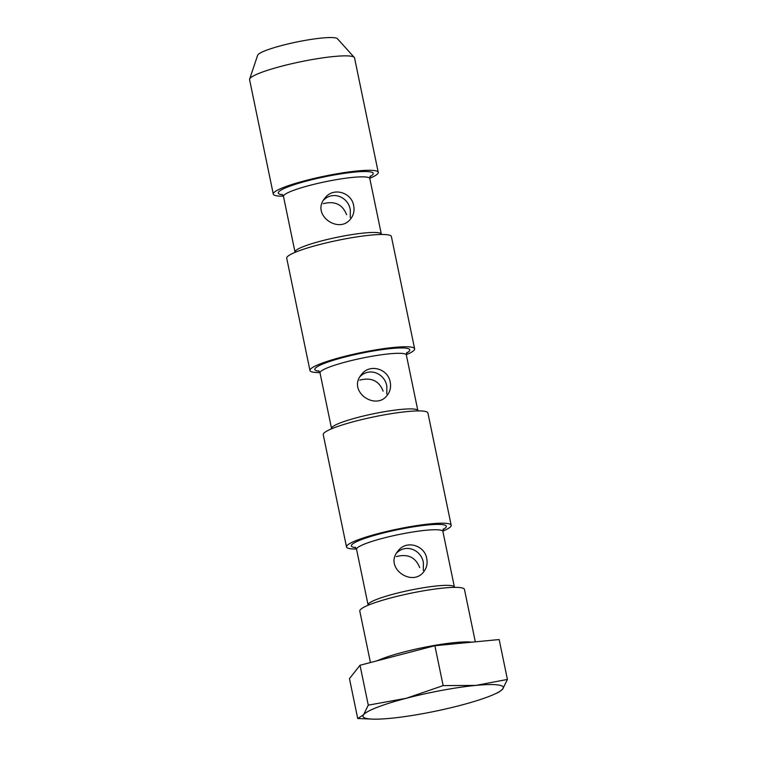 <?xml version="1.0" encoding="UTF-8"?>
<svg xmlns="http://www.w3.org/2000/svg" width="757" height="757" viewBox="0 0 757 757"><rect width="100%" height="100%" fill="white"/><g stroke="black" fill="none" stroke-linecap="round" stroke-linejoin="round"><path stroke-width="1.14" d="M419.681 567.58C415.621 557.275 407.824 553.604 396.29 556.575M383.137 391.142C379.077 380.828 371.29 377.156 359.755 380.128M346.602 214.695C342.543 204.381 334.745 200.719 323.211 203.69M396.64 552.989C406.395 543.233 421.668 550.348 423.4 562.867L423.324 570.475M360.105 376.541C369.861 366.785 385.124 373.911 386.865 386.43L386.78 394.037M323.561 200.103C333.317 190.348 348.58 197.463 350.321 209.982L350.245 217.59M353.68 205.734C351.674 192.363 333.099 186.714 324.895 198.154C310.436 214.799 339.268 234.878 350.832 218.65C353.651 214.903 354.607 210.597 353.68 205.734M390.215 382.181C388.209 368.81 369.643 363.161 361.439 374.592C346.971 391.237 375.813 411.325 387.366 395.088C390.196 391.341 391.142 387.035 390.215 382.181M426.759 558.619C424.753 545.248 406.187 539.609 397.974 551.039C383.515 567.684 412.347 587.763 423.911 571.535C426.73 567.788 427.686 563.482 426.759 558.619M357.72 718.525L349.46 678.632L360.02 665.261L434.878 645.721L499.156 639.551L507.417 679.436L475.879 685.407L443.138 685.615L406.31 698.266L368.281 705.155L363.597 714.722L357.72 718.525L373.598 719.15A71.631 9.604 -11.7 0 1 363.597 714.722A71.631 9.604 -11.7 0 1 406.31 698.266A71.631 9.604 -11.7 0 1 475.879 685.407A71.631 9.604 -11.7 0 1 502.733 689.002L507.417 679.436M370.447 662.545L359.793 611.117A53.444 7.163 -11.7 0 1 410.673 593.261A53.444 7.163 -11.7 0 1 464.467 589.438L475.32 641.841M356.481 549.024A53.444 7.163 -11.7 0 1 346.507 546.951A53.444 7.163 -11.7 0 1 397.387 529.096A53.444 7.163 -11.7 0 1 451.181 525.273A53.444 7.163 -11.7 0 1 450.746 526.522A53.444 7.163 -11.7 0 1 442.836 531.14M346.507 546.951L323.248 434.669A53.444 7.163 -11.7 0 1 374.138 416.814A53.444 7.163 -11.7 0 1 427.923 412.991L451.181 525.273M319.946 372.576A53.444 7.163 -11.7 0 1 309.963 370.504A53.444 7.163 -11.7 0 1 360.852 352.658A53.444 7.163 -11.7 0 1 414.637 348.835A53.444 7.163 -11.7 0 1 414.211 350.075A53.444 7.163 -11.7 0 1 406.301 354.692M309.963 370.504L286.714 258.222A53.444 7.163 -11.7 0 1 337.594 240.376A53.444 7.163 -11.7 0 1 391.388 236.553L414.637 348.835M283.411 196.167A53.605 7.182 -11.7 0 1 273.277 194.095A53.605 7.182 -11.7 0 1 324.308 176.192A53.605 7.182 -11.7 0 1 378.245 172.359A53.605 7.182 -11.7 0 1 377.819 173.599A53.605 7.182 -11.7 0 1 369.766 178.283M273.277 194.095L249.583 79.674A53.605 7.182 -11.7 0 1 249.621 79.088A53.605 7.182 -11.7 0 1 300.605 61.771A53.605 7.182 -11.7 0 1 354.276 57.418A53.605 7.182 -11.7 0 1 354.55 57.939L378.245 172.359M249.621 79.088L257.645 55.261A40.878 5.479 -11.7 0 1 296.526 42.051A40.878 5.479 -11.7 0 1 337.452 38.73L354.276 57.418M360.02 665.261L368.281 705.155M494.7 694.074L498.901 692.144L502.733 689.002A71.631 9.604 -11.7 0 1 494.7 694.074A71.631 9.604 -11.7 0 1 460.029 705.458A71.631 9.604 -11.7 0 1 390.461 718.317A71.631 9.604 -11.7 0 1 373.598 719.15M434.878 645.721L443.138 685.615M283.487 196.441A44.076 5.905 -11.7 0 1 325.453 181.718A44.076 5.905 -11.7 0 1 369.813 178.567L381.329 234.168A44.076 5.905 -11.7 0 0 336.969 237.32A44.076 5.905 -11.7 0 0 295.003 252.053L283.487 196.441L282.001 194.312M320.022 372.889A44.076 5.905 -11.7 0 1 361.988 358.165A44.076 5.905 -11.7 0 1 406.348 355.005L417.864 410.616A44.076 5.905 -11.7 0 0 373.504 413.767A44.076 5.905 -11.7 0 0 331.538 428.49L320.022 372.889L318.546 370.75M356.566 549.327A44.076 5.905 -11.7 0 1 398.532 534.603A44.076 5.905 -11.7 0 1 442.892 531.452L454.408 587.063A44.076 5.905 -11.7 0 0 410.048 590.214A44.076 5.905 -11.7 0 0 368.082 604.938L356.566 549.327L355.08 547.197M377.156 660.795A53.444 7.163 -11.7 0 1 425.841 647.017A53.444 7.163 -11.7 0 1 471.753 642.182M355.686 547.652A48.486 6.501 -11.7 0 1 391.729 530.998A48.486 6.501 -11.7 0 1 445.93 527.411A48.486 6.501 -11.7 0 1 443.025 529.569M319.151 371.214A48.486 6.501 -11.7 0 1 355.194 354.55A48.486 6.501 -11.7 0 1 409.395 350.964A48.486 6.501 -11.7 0 1 406.49 353.122M282.607 194.767A48.486 6.501 -11.7 0 1 318.65 178.113A48.486 6.501 -11.7 0 1 372.851 174.517A48.486 6.501 -11.7 0 1 369.946 176.684M443.394 528.916L442.892 531.452M406.859 352.469L406.348 355.005M370.315 176.021L369.813 178.567"/></g></svg>
